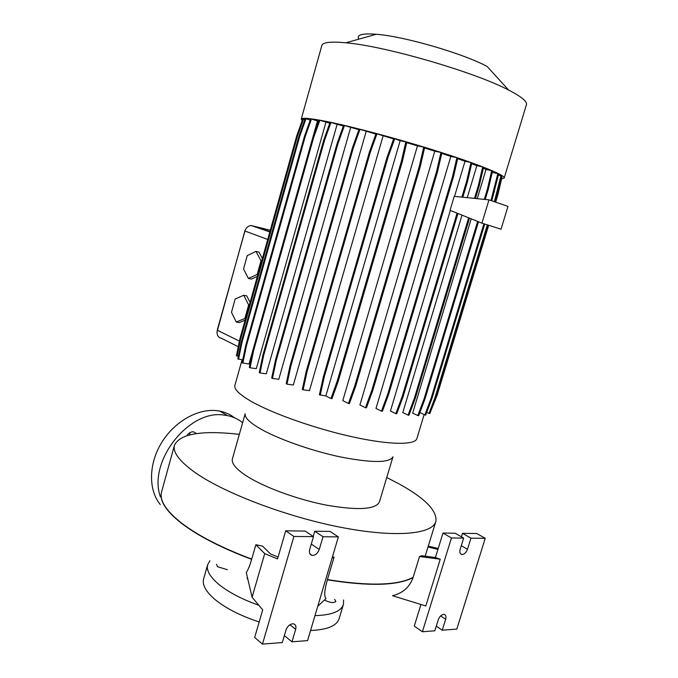 <?xml version="1.0" encoding="UTF-8"?>
<svg xmlns="http://www.w3.org/2000/svg" width="678" height="678" viewBox="0 0 678 678"><rect width="100%" height="100%" fill="white"/><g stroke="black" fill="none" stroke-linecap="round" stroke-linejoin="round"><path stroke-width="1.02" d="M334.627 599.327L335.864 601.454C333.89 603.234 330.067 602.776 324.381 600.072M227.359 569.715L217.452 566.689L216.528 564.333M190.111 432.547L189.518 434.869M187.026 435.539C188.747 432.962 190.882 431.708 193.433 431.784L196.578 433.589M251.724 559.087C221.291 547.663 197.773 535.561 181.17 522.78C165.966 510.636 159.415 500.432 161.517 492.152L161.364 492.838C159.61 501.05 166.195 511.11 181.119 523.018C197.713 535.806 221.223 547.909 251.648 559.333C250.021 565.096 248.233 569.52 246.284 572.588L252.089 597.242L264.708 553.629L255.86 544.731L251.648 559.333M386.748 477.49L399.978 484.397C425.174 498.474 437.149 510.763 435.912 521.263C433.03 534.179 396.164 538.052 341.348 527.416C286.633 516.865 224.291 493.101 195.188 472.591C179.594 461.464 172.687 452.37 174.449 445.302C179.899 433.751 201.527 430.098 239.342 434.344M392.977 456.777C389.587 462.972 372.214 463.057 340.856 457.031C311.227 450.828 277.056 438.666 259.335 428.208C249.301 422.216 244.58 417.428 245.156 413.834M392.943 456.887L379.477 501.72C376.036 509.432 358.594 510.61 327.127 505.271C297.413 499.61 263.293 487.007 245.86 475.515C235.868 468.82 231.376 463.311 232.368 458.981L232.461 458.684M424.114 414.639L416.928 438.42C415.546 445.124 390.503 445.141 353.526 437.081C316.609 429.072 273.726 414.046 251.945 401.774C239.698 394.791 233.995 389.375 234.851 385.528L234.927 385.257M504.212 177.933L526.391 104.81C527.552 101.692 521.636 96.785 508.644 90.072C474.964 72.215 386.053 46.307 346.543 42.858L345.882 42.782C330.966 41.392 322.965 42.256 321.872 45.392L321.804 45.621M501.627 178.848L504.169 178.068C505.703 175.492 480.939 165.152 440.539 152.262C400.24 139.38 350.992 126.21 324.457 121.057C309.626 118.218 301.888 117.565 301.235 119.108L302.151 120.659M508.644 90.072L487.151 66.486C463.43 53.587 404.664 36.459 376.756 34.315L376.282 34.273C362.06 33.197 356.238 34.832 358.815 39.163M247.919 579.537L247.063 578.097M258.852 605.293C241.987 599.259 228.689 592.335 218.977 584.512C210.036 577.003 206.256 570.435 207.629 564.808L209.917 560.714M259.182 621.98C240.275 615.7 225.469 608.141 214.757 599.31C205.883 591.64 202.154 584.885 203.586 579.046L203.705 578.639M443.582 614.378C441.234 614.836 439.463 616.624 438.268 619.768L434.835 630.786L422.411 631.752L451.438 537.976L463.65 538.095L460.167 549.324C459.43 552.239 459.989 553.968 461.837 554.502C464.26 554.443 466.142 552.714 467.481 549.316L470.956 538.171L485.245 538.307L456.803 629.091L442.259 630.218L445.675 619.268C446.37 616.599 445.887 614.988 444.217 614.421L443.582 614.378M292.582 623.802C289.54 624.345 287.353 626.404 286.006 629.989L282.302 642.566L262.462 644.1L293.905 536.459L313.465 536.645L309.685 549.494C308.939 552.74 309.744 554.706 312.092 555.392C315.304 555.435 317.685 553.46 319.253 549.477L323.016 536.739L338.364 536.891L307.558 640.617L291.981 641.82L295.667 629.337C296.371 626.438 295.701 624.624 293.667 623.896L292.582 623.802M160.457 496.966C147.507 461.498 189.128 409.114 224.037 415.089L227.393 415.589C233.19 416.758 238.275 419.131 242.631 422.716M160.296 504.551C148.321 490.109 148.575 464.142 161.406 442.971C174.178 421.758 197.484 408.495 216.553 410.631L219.901 411.139C225.393 412.249 230.249 414.461 234.461 417.75M329.805 123.159L319.041 120.091L312.702 137.837L252.953 349.916L249.334 367.4L250.055 367.781L256.284 368.671L325.881 122.43M318.618 121.277L310.685 118.836L304.447 136.329L245.69 345.543L242.139 362.806L248.987 364.078L252.886 350.221M312.812 137.524L317.431 121.125M483.914 223.774L431.013 398.588L424.835 414.978L419.894 412.495M491.753 174.432L492.228 172.39M477.651 221.418L424.072 398.918L417.826 415.546L412.673 413.088L471.168 218.816M477.236 198.671L486.033 169.441L483.321 168.271M469.507 218.146L415.275 398.376L408.978 415.216L408.071 415.106L402.791 412.555L462.015 215.138M457.955 213.502L403.088 396.715L396.757 413.741L395.833 413.631L390.443 411.004L450.328 210.443M454.226 196.349L450.056 210.333L481.939 223.147L488.982 199.857L454.226 196.349M454.531 196.374L465.006 161.288L457.65 158.711M450.828 156.406L456.913 157.66L452.54 176.551L387.816 393.943L381.468 411.148L375.985 408.453L450.828 156.406L441.751 153.414M434.793 151.194L440.971 152.457L436.581 171.475L371.807 390.392L365.467 407.715L359.916 404.961L434.793 151.194L424.547 147.999M417.462 145.855L423.725 147.118L419.335 166.22L354.721 386.062L348.416 403.461L342.788 400.639L417.462 145.855L406.698 142.668M393.664 138.939L376.061 133.583L369.434 151.965L306.219 371.341L302.312 389.392L303.117 389.808L309.456 390.647L383.078 136.007M375.883 134.075L359.12 129.117L352.552 147.406L290.048 365.764L286.201 383.74L286.989 384.146L293.337 384.994L366.128 131.532M358.908 129.718L343.627 125.303L337.119 143.456L275.454 360.196L271.692 378.044L272.454 378.443L278.777 379.316L350.602 127.701M343.365 126.023L330.118 122.269L323.694 140.227L262.962 354.848L259.267 372.536L260.013 372.925L266.301 373.807L337.042 124.633M467.261 197.662L476.854 165.678L471.668 163.712M270.302 230.24L251.131 225.52C248.199 225.833 246.106 227.639 244.834 230.944L217.002 332.025C217.002 335.474 218.435 337.542 221.282 338.229L238.275 346.721M481.939 223.147L501.042 229.206L507.991 206.375L488.982 199.857M250.089 302.439L246.733 295.845L243.733 295.244L235.181 299.006L231.486 312.304L236.249 322.042L239.258 322.575L245.131 320.152M262.386 258.504L258.954 252.106L255.97 251.394L247.267 255.581L243.538 268.996L248.419 278.446L251.411 279.09L257.386 276.378M343.314 604.725L339.203 618.446C336.966 625.769 327.423 629.786 310.566 630.498M317.77 606.225L326.008 598.564C323.965 596.496 324.415 590.25 327.355 579.826L334.076 557.18L332.076 558.062M334.076 557.18L332.398 557.002M255.86 544.731L262.539 546.112L270.514 553.968L278.065 557.062M313.465 536.645L305.219 531.086L285.709 530.815L277.531 558.918L264.708 553.629M313.194 536.467L314.736 531.221L330.059 531.442L338.364 536.891M314.736 531.221L323.016 536.739M285.709 530.815L293.905 536.459M262.462 644.1L254.665 637.498L262.7 609.878L252.089 597.242M284.353 635.6L291.981 641.82M419.538 556.519L421.589 555.731L435.429 557.528L440.251 559.214L419.538 556.519L413.08 577.52C409.631 587.173 402.766 593.242 392.486 595.716L425.801 605.971L440.251 559.214M437.946 549.383L427.996 547.01M428.267 546.129L438.217 548.502M436.285 626.141L442.259 630.218M461.413 536.807L462.489 533.323L476.787 533.527L485.245 538.307M462.489 533.323L470.956 538.171M435.429 557.528L442.98 533.044L455.192 533.222L463.65 538.095M442.98 533.044L451.438 537.976M420.945 604.479L414.283 626.091L422.411 631.752M343.585 599.988L343.449 604.268C341.297 611.327 331.805 615.115 314.982 615.632M304.82 119.65L302.735 119.031L296.684 135.99L239.851 338.983L236.427 355.755L238.368 356.297M310.219 120.15L305.236 118.489L299.091 135.719L241.326 341.873L237.834 358.891L242.741 359.882M394.723 138.719L393.808 138.532L387.155 156.957L323.372 376.722L319.406 394.799L325.847 395.944L400.139 140.71L394.723 138.719L388.062 157.16L387.155 156.957M400.139 140.71L405.842 141.855L401.469 160.974L337.22 381.104L330.966 398.537L325.847 395.944M330.966 398.537L331.966 398.656L338.22 381.248L402.427 161.313L406.8 142.211L405.842 141.855M348.416 403.461L349.399 403.588L355.704 386.197L420.284 166.551L424.665 147.465L423.725 147.118M365.467 407.715L366.434 407.834L372.764 390.528L437.505 171.805L441.895 152.796L440.971 152.457M381.468 411.148L382.409 411.258L388.757 394.071L453.446 176.873L457.82 157.991L456.913 157.66M465.006 161.288L470.981 162.534L466.642 181.246L461.887 197.12M462.837 197.213L467.523 181.56L471.863 162.864L470.981 162.534M476.854 165.678L482.694 166.907L478.397 185.408L474.49 198.391M475.422 198.484L479.261 185.713L483.558 167.229L482.694 166.907M486.033 169.441L491.72 170.636L487.465 188.891L484.304 199.383M485.211 199.476L488.313 189.187L492.567 170.949L491.72 170.636M492.347 172.458L497.838 173.627L490.948 200.527M491.779 200.815L498.669 173.932L497.838 173.627M498.364 175.238L500.974 175.797L494.355 201.697M495.177 201.976L501.788 176.102L500.974 175.797M497.389 194.654L497.889 194.832L501.957 177.424L501.517 177.255M217.418 329.516L245.258 229.893M327.355 579.826C369.146 586.512 397.723 585.741 413.08 577.52M236.249 322.042L244.868 318.465L248.648 304.956L243.733 295.244M248.648 304.956L249.343 305.092M244.868 318.465L245.563 318.592M248.419 278.446L257.191 274.446L261.005 260.81L255.97 251.394M261.005 260.81L261.7 260.971M257.191 274.446L257.877 274.598M403.088 396.715L402.164 396.588L395.833 413.631M457.082 213.155L402.164 396.588M415.275 398.376L414.377 398.257L408.071 415.106M468.651 217.799L414.377 398.257M467.523 181.56L466.642 181.246M479.261 185.713L478.397 185.408M306.007 118.642L299.862 135.888L242.021 342.221L238.529 359.255M299.862 135.888L299.091 135.719M242.021 342.221L241.326 341.873M344.483 125.472L337.966 143.634L276.226 360.577L272.454 378.443M337.966 143.634L337.119 143.456M276.226 360.577L275.454 360.196M402.427 161.313L401.469 160.974M338.22 381.248L337.22 381.104M388.062 157.16L324.203 377.129L323.372 376.722M324.203 377.129L320.228 395.215M330.957 122.43L324.516 140.405L263.717 355.221L260.013 372.925M324.516 140.405L323.694 140.227M263.717 355.221L262.962 354.848M303.498 119.184L297.447 136.159L240.546 339.322L237.114 356.103M297.447 136.159L296.684 135.99M240.546 339.322L239.851 338.983M453.446 176.873L452.54 176.551M388.757 394.071L387.816 393.943M484.745 224.037L431.869 398.706L425.699 415.089L424.835 414.978M494.474 191.908L493.643 191.611M431.869 398.706L431.013 398.588M488.66 225.282L437.115 395.316L436.598 395.24M497.889 194.832L495.669 202.154M437.115 395.316L430.742 411.165M319.855 120.252L313.507 138.015L253.691 350.28L250.055 367.781M313.507 138.015L312.702 137.837M253.691 350.28L252.953 349.916M376.96 133.761L370.324 152.16L307.032 371.739L303.117 389.808M370.324 152.16L369.434 151.965M307.032 371.739L306.219 371.341M488.16 225.121L435.929 397.435L429.835 413.58L426.708 412.402M487.338 224.859L435.081 397.316L428.988 413.47M497.652 193.789L496.838 193.51M435.929 397.435L435.081 397.316M311.482 118.989L305.227 136.498L246.411 345.899L242.851 363.179M305.227 136.498L304.447 136.329M246.411 345.899L245.69 345.543M360.001 129.295L353.416 147.601L290.837 366.154L286.989 384.146M353.416 147.601L352.552 147.406M290.837 366.154L290.048 365.764M420.284 166.551L419.335 166.22M355.704 386.197L354.721 386.062M437.505 171.805L436.581 171.475M372.764 390.528L371.807 390.392M478.482 221.757L424.945 399.037L418.707 415.656L417.826 415.546M488.313 189.187L487.465 188.891M424.945 399.037L424.072 398.918M174.449 445.302L161.678 491.558M217.502 329L217.299 330.228L239.419 341.11M252.224 225.893L269.92 231.596M244.69 230.935L267.717 239.453M311.295 544.036L319.253 549.477M289.913 624.752L295.667 629.337M440.641 615.904L445.675 619.268M461.294 545.688L467.481 549.316M413.165 577.292C397.808 585.512 369.23 586.275 327.423 579.58M245.148 413.809L232.368 458.981M321.872 45.392L301.235 119.108M376.282 34.273L345.882 42.782M207.629 564.808L203.586 579.046M242.08 359.781L234.851 385.528M251.131 225.52L269.836 231.918M227.393 415.589L219.901 411.139M309.956 553.909L312.092 555.392M460.472 553.689L461.837 554.502M435.7 521.933L425.174 556.197"/></g></svg>
